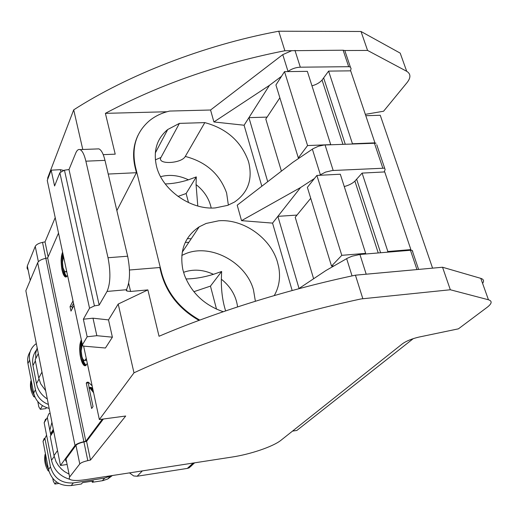 <?xml version="1.0" encoding="UTF-8"?>
<svg xmlns="http://www.w3.org/2000/svg" width="517" height="517" viewBox="0 0 517 517"><rect width="100%" height="100%" fill="white"/><g stroke="black" fill="none" stroke-linecap="round" stroke-linejoin="round"><path stroke-width="0.78" d="M67.126 464.479L60.476 465.462L25.85 290.748L37.683 262.726C38.769 260.749 41.483 259.275 45.826 258.3L47.661 257.938L85.822 441.272L102.372 419.145M60.476 465.462L75.017 445.473C76.309 444.032 79.263 442.772 83.877 441.692L85.822 441.272M66.557 461.649L65.607 460.653L65.859 459.186L75.954 445.337C77.117 444.038 79.773 442.907 83.922 441.938L86.591 441.363L103.361 419.016M413.283 338.622L296.836 430.461L292.519 431.1M432.574 268.149L380.26 115.278L365.79 115.705M58.518 233.083L47.661 257.938M93.609 392.758L90.501 388.758L88.989 387.576L93.028 406.556L91.651 408.514L86.255 383.103L87.211 382.231L88.51 382.322L92.123 385.811M82.281 344.606L81.156 351.004L81.944 356.736L82.823 359.037L84.148 360.452L85.247 360.084L86.229 358.287M87.315 363.341L85.796 365.538L84.116 365.467L82.41 363.231L81.014 359.418L80.045 354.604L79.65 348.904L79.954 344.451L81.111 340.296M73.983 305.418L70.984 311.098L70.034 306.639L73.02 300.92M63.481 256.581L62.512 262.151L62.971 267.651L64.651 271.574L65.485 271.877L66.467 270.927M67.397 275.735L65.898 277.028L64.631 276.408L63.152 273.926L61.969 269.855L61.103 260.6L61.471 256.219L62.383 252.593M83.625 346.112L99.348 419.552L125.696 416.023L90.488 460.046L86.591 441.363M345.479 52.553L344.8 50.543L343.133 50.214L284.88 50.763L278.734 31.214L277.177 31.511C203.478 45.354 127.356 75.269 73.698 109.856L47.635 178.061L47.816 178.927M97.177 148.935L98.87 148.87C101.293 149.859 103.335 153.691 104.99 160.367L127.654 256.219C130.471 270.649 130.077 281.804 126.458 289.682L126.142 290.205L126.956 291.071L130.588 291.452L147.881 289.901L118.212 304.048L133.981 372.815C195.019 344.387 280.453 316.178 361.086 298.929L450.326 289.759L488.449 299.776C492.378 301.049 491.984 303.531 487.272 307.221L458.417 328.838L418.867 337.097C411.694 338.803 406.155 341.078 402.265 343.928L280.692 440.497C272.698 446.74 250.254 454.327 232.101 457.041L85.505 479.673C77.989 480.778 72.878 480.726 70.17 479.537L69.207 478.606L69.472 477.21L79.767 463.962C80.949 462.721 83.631 461.61 87.8 460.634L90.488 460.046M191.846 465.455L189.073 467.885L187.322 468.408L137.167 476.235L133.709 475.963L129.457 472.887M69.065 474.147L64.457 471.556L61.542 469.171L58.434 465.649L56.023 461.655L54.007 455.645L50.22 436.393L53.658 431.068M50.853 435.411L49.839 430.254L51.926 422.318M45.651 390.665L40.694 383.821L38.756 378.095L41.967 372.085M38.303 353.583L35.156 359.806L38.756 378.095M48.139 256.846L45.024 241.885L55.209 217.625M83.877 441.692L42.517 242.376L45.024 241.885M42.517 242.376C38.633 243.242 36.209 244.58 35.246 246.402L38.381 261.705M30.225 280.395L27.323 265.919L35.246 246.402M27.323 265.919L27.065 268.181L28.177 270.165M365.332 114.347L383.575 111.239L407.157 82.474C410.957 77.55 410.808 73.828 406.705 71.301L367.568 50.433L361.021 31.492L400.203 53.128L406.705 71.301M362.792 298.561L355.438 275.18L442.539 267.237L480.791 278.359C483.686 279.283 484.287 280.957 482.594 283.394M298.574 288.796L325.852 270.578L347.456 258.19L352.09 256.206L359.922 254.48L410.466 250.273L412.172 250.37L412.779 251.572M297.004 215.078L277.881 216.345L300.564 187.535L314.433 178.507M384.118 171.954L385.139 169.602L376.738 144.689M319.344 175.308L325.561 172.096L332.282 170.526L384.461 168.174M300.564 187.535L241.536 220.649L237.206 205.184L292.88 162.312L313.121 148.663L318.466 146.221L324.172 145.006L376.04 143.196M267.095 117.113L248.923 117.637L269.441 85.357L281.5 76.309M350.423 70.848L351.108 68.683L350.352 67.003L348.678 66.693L343.133 50.214M287.795 71.592L288.021 71.417C291.75 68.78 295.847 67.372 300.312 67.191L348.678 66.693M344.768 50.524L367.568 50.433M133.981 372.835L99.348 419.552M118.212 304.048L108.512 319.9L93.002 318.194L96.841 335.695L112.389 337.181L108.512 319.9M112.389 337.181L105.442 348.006L84.064 346.17L82.785 345.86L82.41 344.826L87.16 336.767L96.841 335.695M73.705 109.869L82.785 149.484M278.734 31.214L361.021 31.492M450.326 289.759L442.539 267.237M362.585 274.533L418.57 269.428M299.039 288.48L277.881 216.345L272.556 223.111L292.157 290.528M310.723 198.295L295.213 217.269L313.619 278.747M241.536 220.649L272.556 223.111M267.716 181.693L248.923 117.637L244.095 125.23L261.828 186.223M279.865 97.797L265.803 119.059L281.403 171.146M244.095 125.23L213.909 121.954L269.441 85.357M213.909 121.954L210.561 110.011L282.76 54.634L291.653 50.737M108.227 174.048L136.449 172.71M116.868 210.606L136.43 172.71L135.131 167.45C132.346 155.604 133.347 144.805 138.142 135.047M129.483 270.003L159.837 267.515M210.561 110.011L169.705 111.058C161.911 112.842 155.119 116.092 149.335 120.81C136.016 132.384 131.389 147.726 135.441 166.836L161.556 272.627C167.153 293.036 179.89 308.856 199.782 320.094M199.013 320.378C179.341 309.134 166.739 293.397 161.214 273.163L159.818 267.515M355.438 275.18L350.022 276.343C284.408 290.522 215.647 312.229 160.438 335.669L159.036 336.263L147.881 289.901M47.519 181.661L47.254 180.407L51.17 170.177L54.582 185.978L59.862 172.717L89.538 308.216L83.366 319.209L93.002 318.194M89.538 308.216L94.43 305.89L99.174 305.088L107.038 291.439C110.47 283.549 110.8 272.31 108.021 257.731L85.874 161.181C84.258 154.454 82.293 150.596 79.973 149.594C78.345 149.083 76.93 150.26 75.728 153.122L69 169.531L99.174 305.088M51.17 170.177L60.405 169.679L63.475 170.377M60.825 171.573L60.405 169.679M69 169.531L64.457 170.183L59.862 172.717M103.226 154.648L115.213 154.163L105.39 113.352L106.651 112.674C158.887 85.001 216.617 64.69 279.859 51.739L284.88 50.763M331.533 266.087L307.363 187.367L316.882 175.437L341.795 255.333L331.533 266.087L334.053 265.867M364.963 254.06L365.668 253.356L340.309 174.223L316.882 175.437M378.231 252.955L354.895 181.131C352.342 183.529 348.794 185.338 344.264 186.553M354.895 181.131L362.094 173.098L384.726 171.928L410.879 249.601L387.853 251.514L362.094 173.098M410.136 250.299L410.879 249.601M387.123 252.212L387.853 251.514M365.668 253.356L341.795 255.333M274.243 295.582C279.122 287.077 280.621 277.603 278.728 267.16L277.351 261.66C270.294 237.697 243.171 218.743 218.749 220.778L206.134 223.447L199.2 226.834C184.821 236.521 179.36 250.758 182.824 269.551L184.491 275.218C191.574 293.036 204.493 305.204 223.26 311.719M248.845 162.861L248.283 160.916C240.974 141.244 226.478 128.475 204.81 122.613L179.405 123.382L167.715 129.521C156.903 138.569 153.142 150.725 156.444 165.989C161.795 189.661 190.424 210.051 215.253 207.918L227.693 205.359L234.518 202.037C247.921 192.731 252.697 179.677 248.845 162.861M298.322 157.911L275.923 84.969L284.518 71.63L307.57 145.561L298.322 157.911L299.472 157.859M330.757 144.721L307.35 71.359L284.518 71.63M342.907 144.23L322.059 80.057C319.706 82.707 316.352 84.626 311.984 85.822M322.059 80.057L328.599 71.107L350.681 70.842L374.935 142.854L352.458 143.758L328.599 71.107M330.828 144.624L307.57 145.561M166.946 111.756L105.39 113.352M83.366 319.209L87.16 336.767M380.602 252.761L356.691 179.347M228.365 205.1L226.608 192.964C219.77 174.029 205.999 161.853 185.293 156.444L204.81 122.613M185.293 156.444C181.428 163.727 156.741 164.845 160.955 157.472L179.405 123.382M345.227 144.14L323.7 78.073M183.548 272.323C193.216 268.892 203.187 269.564 213.463 274.32L221.644 271.477L221.347 279.193C230.705 286.683 236.12 295.918 237.594 306.904M160.593 176.672C169.712 174.281 178.992 175.334 188.427 179.819L196.298 176.904L196.066 184.575C204.202 191.019 209.249 198.832 211.195 208.002M225.638 310.904C222.64 301.443 221.205 290.877 221.347 279.193M221.644 271.477L210.458 286.114L216.52 309.166M193.849 291.704L210.458 286.114M213.463 274.32C203.653 277.338 194.495 278.876 185.984 278.934M197.785 206.005L196.066 184.575M196.298 176.904L186.126 193.513L188.518 202.599M177.984 196.421L186.126 193.513M188.427 179.819C180.394 182.372 172.659 183.748 165.227 183.936M37.172 347.863L35.718 353.092L35.757 358.617M69.801 479.311C59.998 476.403 53.897 470.069 51.506 460.317L44.158 422.764L45.593 419.1M49.839 430.254L47.331 417.549L48.785 413.846L50.13 413.238M50.737 434.803L53.471 430.112M112.396 475.524L107.73 479.001L102.818 480.648L92.31 482.29L92.078 481.185M111.265 475.698L104.699 478.076L73.33 482.936L71.21 485.573L81.408 483.99L82.5 482.671L93.441 480.972L92.31 482.29M73.33 482.936C61.51 483.557 53.884 478.18 50.453 466.819L44.914 438.41L46.582 435.14M53.277 431.663L53.212 431.34M71.21 485.573C59.474 486.2 51.907 480.868 48.508 469.585L43.034 441.369L44.262 438.364M53.425 430.487L51.487 433.498L52.837 429.95M56.489 481.96L54.918 484.061L58.88 483.447M51.946 431.572L50.53 433.769M52.779 478.503L53.296 481.172L54.918 484.061M45.47 453.932L45.044 454.572C44.048 460.285 45.102 465.727 48.21 470.903L48.656 470.27M48.378 468.932C45.871 464.344 44.94 459.542 45.586 454.533M48.856 471.058L48.21 470.903M47.306 398.995C41.496 395.195 37.903 390.083 36.507 383.659L32.972 365.571C31.873 359.205 33.334 353.634 37.366 348.859M34.387 395.718L33.831 396.733L34.969 397.146M42.446 405.651L40.326 409.309L38.814 406.834L37.793 401.599M31.304 380.906C30.626 385.747 31.563 390.4 34.109 394.878M33.831 396.733C30.82 391.763 29.812 386.58 30.82 381.184L31.207 380.434M40.326 409.309L45.813 408.611L46.582 407.674M49.173 408.404C40.837 406.188 35.667 401.076 33.663 393.069L27.931 363.529C27.149 359.199 27.905 355.237 30.18 351.638M48.391 404.462C41.399 401.657 37.082 396.759 35.44 389.786L29.65 360.045C28.668 354.1 30.296 349.085 34.536 345.007L36.326 343.592M62.156 253.259L62.557 253.227M63.08 258.119L63.326 256.083L61.471 256.219M66.803 276.537L65.278 274.398L64.089 270.863M61.95 253.95L62.744 253.892M65.485 271.877L66.79 271.768M65.685 271.8L66.777 271.716M65.885 271.671L66.751 271.599M66.079 271.483L66.719 271.431M65.588 277.009L66.176 276.957M65.271 276.899L66.486 276.795M64.955 276.698L66.79 276.55M64.631 276.408L66.486 276.252M64.308 276.039L66.17 275.884M63.998 275.606L65.859 275.451M63.701 275.109L65.562 274.96M63.423 274.553L65.278 274.398M63.152 273.926L65 273.777M62.887 273.241L64.741 273.092M62.641 272.491L64.496 272.343M62.402 271.677L64.257 271.528M62.182 270.798L63.966 270.656M61.969 269.855L63.552 269.732M61.788 268.956L63.261 268.834M61.626 268.045L63.035 267.935M61.491 267.134L62.854 267.024M61.368 266.216L62.706 266.106M61.271 265.292L62.596 265.189M61.2 264.361L62.518 264.258M61.142 263.431L62.492 263.327M61.109 262.494L62.505 262.384M61.096 261.55L62.563 261.434M61.103 260.6L62.66 260.484M61.135 259.663L62.796 259.534M61.18 258.758L62.964 258.623M61.258 257.88L63.113 257.737M61.349 257.033L63.203 256.897M61.607 255.437L63.132 255.32M61.769 254.681L62.932 254.59M72.341 308.52L71.908 306.465L73.543 303.35M70.034 306.639L71.908 306.465M80.859 340.897L81.266 340.852M81.589 347.017L81.983 343.501M86.093 365.293L84.31 363.012L82.901 359.16M84.594 360.485L86.643 360.22M80.633 341.537L81.427 341.453M84.814 360.407L86.643 360.2M85.027 360.278L86.617 360.097M85.247 360.084L86.585 359.935M85.46 359.832L86.533 359.709M85.667 359.522L86.475 359.431M85.861 359.186L86.41 359.121M84.801 365.777L85.492 365.7M84.458 365.668L85.828 365.513M84.116 365.467L86.022 365.254M83.767 365.176L85.673 364.957M83.411 364.795L85.318 364.575M83.069 364.33L84.969 364.117M82.733 363.806L84.633 363.593M82.41 363.231L84.31 363.012M82.106 362.585L84.006 362.372M81.815 361.887L83.709 361.667M81.531 361.124L83.431 360.911M81.266 360.297L83.166 360.084M81.014 359.418L82.914 359.205M80.775 358.475L82.468 358.287M80.549 357.473L82.113 357.299M80.361 356.517L81.841 356.349M80.187 355.56L81.628 355.399M80.045 354.604L81.447 354.449M79.922 353.654L81.318 353.499M79.818 352.697L81.227 352.542M79.741 351.747L81.175 351.592M79.689 350.797L81.169 350.636M79.657 349.847L81.208 349.679M79.65 348.904L81.298 348.723M79.663 347.954L81.434 347.76M79.702 347.023L81.596 346.817M79.76 346.132L81.66 345.925M79.844 345.272L81.744 345.072M79.954 344.451L81.854 344.251M80.09 343.669L81.97 343.469M80.245 342.92L81.783 342.758M80.426 342.209L81.596 342.086M88.989 387.576L90.908 387.343L92.801 388.971M89.163 387.556L88.168 382.871L88.575 382.354M89.098 387.621L91.018 387.388M86.255 383.103L88.168 382.871M86.423 382.851L88.329 382.619M86.597 382.638L88.51 382.412M86.791 382.464L88.375 382.276M86.998 382.334L88.09 382.199M87.211 382.231L87.812 382.16M90.921 389.262L92.814 389.03M90.695 388.991L92.621 388.758M90.501 388.758L92.427 388.526M90.326 388.571L92.252 388.332M90.184 388.422L92.11 388.183M90.055 388.293L91.981 388.06M89.932 388.177L91.852 387.944M89.803 388.067L91.729 387.834M89.68 387.97L91.606 387.737M89.564 387.879L91.483 387.647M89.441 387.802L91.367 387.569M89.325 387.731L91.25 387.498M89.208 387.672L91.134 387.433M37.683 262.726L75.017 445.473M87.8 460.634L83.922 441.938M75.954 445.337L79.767 463.962M69.633 476.984L66.014 458.954M187.322 468.408L193.184 463.051M137.167 476.235L142.356 470.897M54.007 455.645L57.523 450.559M488.449 299.776L480.791 278.359M416.889 269.357L410.466 250.273M352.051 275.904L346.648 258.636M366.126 273.984L359.922 254.48M320.346 174.656L312.365 149.155M333.181 170.461L325.064 144.947M382.767 167.973L374.353 142.97M288.021 71.417L282.76 54.634M300.312 67.191L294.968 50.401M161.556 272.627L161.214 273.163M135.441 166.836L135.131 167.45M126.439 289.72L107.038 291.439M130.588 291.452L128.662 283.238M47.254 180.407L82.41 344.826M64.457 170.183L94.43 305.89M127.654 256.219L108.021 257.731M104.99 160.367L85.874 161.181M255.385 301.237L253.453 289.766C245.911 262.177 210.684 243.248 185.681 253.666L181.797 255.411M160.955 157.472L155.365 159.843M187.328 238.615L191.219 238.764M54.182 456.446L51.506 460.317M44.158 422.764L47.331 417.549M104.699 478.076L102.36 480.726M50.453 466.819L48.508 469.585M44.914 438.41L43.034 441.369M38.969 379.071L36.507 383.659M32.972 365.571L35.363 360.86M35.44 389.786L33.663 393.069M29.65 360.045L27.931 363.529M92.821 391.737L93.377 391.666M92.44 391.22L93.26 391.117M92.078 390.749L93.157 390.613M91.748 390.316L93.054 390.154M91.444 389.921L92.963 389.734M91.166 389.572L92.886 389.359M189.067 467.879L194.612 462.831M418.596 269.422L412.172 250.37M350.352 67.003L344.8 50.543M126.956 291.071L126.581 289.475M98.87 148.87L79.973 149.594M182.21 252.238L199.2 226.834M155.287 152.993L167.708 129.528M185.28 242.383L188.821 242.35M110.108 476.338L107.73 479.001M52.159 432.619L50.737 434.823"/></g></svg>

